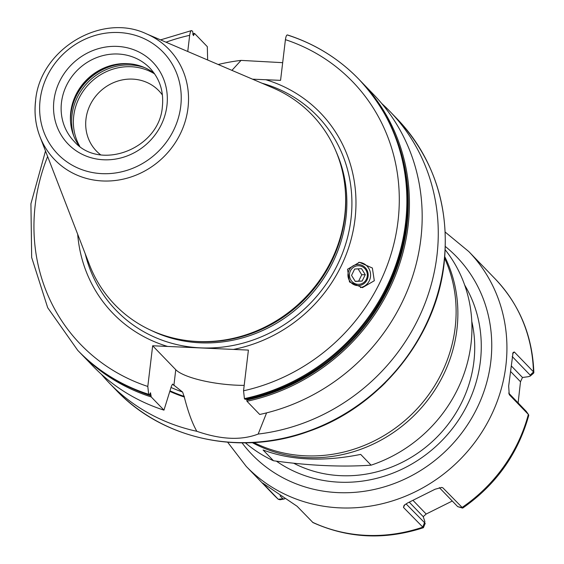 <?xml version="1.0" encoding="UTF-8"?>
<svg xmlns="http://www.w3.org/2000/svg" width="564" height="564" viewBox="0 0 564 564"><rect width="100%" height="100%" fill="white"/><g stroke="black" fill="none" stroke-linecap="round" stroke-linejoin="round"><path stroke-width="0.85" d="M533.523 373.255L533.847 372.628L533.431 371.775L514.333 351.992L513.064 352.493L508.665 386.065L509.243 394.631L528.433 414.498L528.75 415.407C517.992 453.893 495.989 484.779 462.734 508.051L442.818 487.782L441.661 487.458L435.098 489.235L407.568 502.989L404.078 505.344L403.479 507.438L404.811 504.66M439.335 487.62L457.7 506.641L462.529 508.079M403.479 507.438L423.402 527.707C385.057 540.178 348.256 538.472 312.985 522.588L297.101 506.275L263.021 483.27M423.402 527.707L425.221 523.357L406.038 503.856M282.86 498.738L278.271 499.267L280.096 499.767L284.016 499.013L282.86 498.738L280.082 495.862M526.134 411.248L508.672 393.087M278.341 499.337L272.772 493.895A154.67 143.608 136 0 0 278.271 499.267L262.627 482.995M514.333 351.992L512.613 353.691M512.211 356.518L530.202 375.152L530.223 376.075L528.249 376.71L522.483 377.485L520.509 381.736L518.119 402.865M100.603 154.776A43.393 40.291 136 0 1 96.402 151.032A43.393 40.291 136 0 1 85.989 119.011A43.393 40.291 -44 0 1 114.993 82.055A43.393 40.291 -44 0 1 158.837 90.748A43.393 40.291 -44 0 1 162.432 95.076M252.312 442.641A139.484 129.508 -44 0 0 456.925 329.404A139.484 129.508 -44 0 0 444.806 256.782M371.084 465.166C341.911 467.182 309.375 465.709 273.477 460.753L263.078 449.987C290.82 460.414 323.355 461.888 360.692 454.401L371.084 465.166A139.484 129.508 136 0 0 470.996 343.984A139.484 129.508 -44 0 0 445.257 249.873M273.477 460.753A139.484 129.508 136 0 1 245.396 442.853M471.793 321.466A123.981 115.119 136 0 1 473.88 361.693A123.981 115.119 136 0 1 293.576 463.178M154.198 73.271A52.692 48.927 -44 0 0 126.681 63.598A52.692 48.927 -44 0 0 70.754 112.067A52.692 48.927 136 0 0 70.394 117.947A52.692 48.927 136 0 0 79.101 145.78M199.452 341.58L200.636 341.615A135.762 126.054 136 0 0 344.724 216.745A135.762 126.054 -44 0 0 345.654 201.595L345.654 200.403A136.876 127.083 -44 0 1 344.724 215.681A136.876 127.083 136 0 1 199.452 341.58A136.876 127.083 136 0 1 89.542 264.939L39.917 136.537A79.425 73.743 -44 0 0 120.936 179.62A79.425 73.743 -44 0 0 187.995 107.95A79.425 73.743 -44 0 0 146.33 33.791C101.196 12.359 39.691 49.745 35.567 100.836C34.122 113.258 35.574 125.159 39.917 136.537A79.425 73.743 -44 0 1 35.602 101.062M345.654 200.403A136.876 127.083 -44 0 0 272.92 87.885L146.33 33.791M252.545 79.179L280.569 80.349L285.419 39.656C285.969 35.983 286.752 34.474 287.76 35.13L287.464 34.94C315.036 43.879 338.774 58.593 358.69 79.073A195.278 181.312 136 0 1 395.42 266.032A195.278 181.312 136 0 1 244.416 398.621L245.058 399.291L245.467 398.741L245.058 399.291A195.278 181.312 -44 0 0 396.069 266.702A195.278 181.312 -44 0 0 359.338 79.743L358.69 79.073A195.278 181.312 136 0 0 287.76 35.13M244.416 398.621L243.549 390.789L248.407 350.096L233.454 349.419A144.243 133.929 136 0 0 354.989 219.311A144.243 133.929 -44 0 0 265.623 79.672M231.924 70.366L241.047 60.39L282.677 62.675M160.571 39.875L191.471 30.597L192.014 30.808C191.006 30.153 190.223 31.662 189.673 35.328L187.749 51.486M192.014 30.808L192.655 31.471L193.459 35.631L194.566 33.452L207.312 46.657L207.651 59.995M192.867 34.277A194.411 180.508 -44 0 1 194.157 34.002L194.566 33.452M233.454 349.419L167.607 346.444A144.243 133.929 136 0 1 77.684 234.257M167.607 346.444L152.661 345.767L175.764 369.702A49.907 12.232 -173.2 0 0 244.198 385.367M266.596 412.876L258.164 434.061C241.293 440.562 220.848 439.638 196.822 431.291C192.218 423.148 188.045 411.727 184.294 397.028L182.595 392.058L172.521 384.091L171.35 386.396L163.969 410.141L151.222 396.943L150.517 392.784L149.312 394.962L148.67 394.292L147.803 386.46L152.661 345.767M374.306 280.731L372.367 268.013L359.43 262.316L347.551 269.247L349.49 281.958L362.426 287.661L374.306 280.731M149.721 394.412L149.312 394.962A195.278 181.312 -44 0 1 78.375 351.019L77.733 350.357A195.278 181.312 136 0 0 148.67 394.292M169.884 391.409A167.959 155.953 -44 0 0 184.294 397.028M101.372 374.256A195.278 181.312 -44 0 0 109.127 382.864A195.278 181.312 -44 0 0 196.822 431.291M241.047 60.39A195.278 181.312 -44 0 0 218.197 64.5M258.164 434.061A195.278 181.312 -44 0 0 436.938 255.696A195.278 181.312 -44 0 0 390.084 111.587A195.278 181.312 -44 0 0 381.75 103.529M163.969 410.141A195.278 181.312 136 0 1 93.039 366.205L80.292 353.001A195.278 181.312 136 0 1 79.341 352.006L80.292 353.001A195.278 181.312 136 0 0 151.222 396.943M246.969 401.272A195.278 181.312 136 0 0 397.98 268.675A195.278 181.312 136 0 0 361.249 81.724L360.29 80.737A195.278 181.312 136 0 1 361.249 81.724L373.995 94.921A195.278 181.312 136 0 1 410.726 281.88A195.278 181.312 136 0 1 259.715 414.469L246.969 401.272L246.764 400.087A194.411 180.508 -44 0 0 395.181 135.571M246.785 398.981L246.764 400.087M360.403 287.591A12.711 12.189 -91.3 0 0 369.265 280.844A12.711 12.189 88.7 0 0 358.746 262.345M349.046 270.241A10.547 10.117 88.7 0 0 353.459 284.439A10.547 10.117 88.7 0 0 367.065 279.871A10.547 10.117 88.7 0 0 362.652 265.672A10.547 10.117 88.7 0 0 349.046 270.241M366.353 279.293A9.299 8.918 -91.3 0 1 354.354 283.318A9.299 8.918 -91.3 0 1 350.463 270.805A9.299 8.918 88.7 0 1 362.462 266.772A9.299 8.918 88.7 0 1 366.353 279.293M354.671 269.035L351.548 275.401L355.285 281.415L362.144 281.062L365.26 274.689L361.531 268.675L354.671 269.035M365.26 274.689L361.75 274.774L358.077 268.859M362.144 281.062L358.633 281.14L361.75 274.774M355.228 281.316L358.633 281.14M284.82 498.738L284.016 499.013M452.279 501.029L426.172 514.03L423.233 516.652L424.896 521.644L422.669 527.312M442.818 487.782L441.316 487.43M253.892 442.557A139.484 129.508 -44 0 0 455.162 327.585A139.484 129.508 -44 0 0 444.665 258.354M380.115 387.799A139.484 129.508 -44 0 0 385.522 382.575M462.001 507.656L457.7 506.641M528.348 414.413A154.67 143.608 136 0 1 461.916 507.572M422.577 527.227A154.67 143.608 136 0 1 312.526 522.25M528.433 414.498L525.93 410.959M272.772 493.895L246.228 466.4A154.67 143.608 -44 0 0 402.499 497.385A154.67 143.608 -44 0 0 505.873 365.669A154.67 143.608 -44 0 0 468.762 251.53L445.257 232.128M445.384 246.531A142.269 132.096 -44 0 1 490.779 361.82A142.269 132.096 136 0 1 388.053 485.703A142.269 132.096 136 0 1 242.055 442.86M533.431 371.775A154.67 143.608 -44 0 0 495.305 279.025L468.762 251.53M533.516 371.873L530.202 375.152M520.509 381.736L510.892 371.782M522.483 377.485L511.513 366.128M276.388 461.14A131.426 122.028 136 0 0 403.232 468.592A131.426 122.028 136 0 0 480.38 361.355A131.426 122.028 -44 0 0 464.666 285.053M154.656 73.926A53.467 49.639 -44 0 0 73.736 115.881A53.467 49.639 136 0 0 79.743 146.266M73.764 135.973A54.553 50.654 136 0 1 72.009 115.134A54.553 50.654 -44 0 1 144.581 67.595M130.7 63.887A54.553 50.654 -44 0 0 70.888 113.97A54.553 50.654 136 0 0 70.542 121.972M70.401 118.863A54.426 50.534 136 0 1 70.761 113.716A54.426 50.534 -44 0 1 127.598 63.633M61.483 102.458A52.692 48.927 -44 0 0 74.124 141.345C99.948 171.71 159.577 148.713 162.376 106.568C163.877 91.467 159.732 78.657 149.939 68.145A52.692 48.927 -44 0 0 96.698 57.591A52.692 48.927 -44 0 0 61.483 102.458M53.932 100.533A58.896 54.68 -44 0 0 103.67 159.781A58.896 54.68 -44 0 0 166.93 105.644A58.896 54.68 -44 0 0 117.192 46.396A58.896 54.68 -44 0 0 53.932 100.533M180.741 106.265A73.292 68.054 -44 0 0 118.849 32.529A73.292 68.054 -44 0 0 40.122 99.913A73.292 68.054 -44 0 0 102.021 173.649A73.292 68.054 -44 0 0 180.741 106.265M345.295 190.265A135.635 125.934 -44 0 1 344.851 216.992A135.635 125.934 136 0 1 189.328 340.86M151.371 330.49A135.635 125.934 136 0 0 345.936 218.12A135.635 125.934 -44 0 0 336.257 151.97M261.999 83.218A139.872 129.868 -44 0 1 350.956 219.29A139.872 129.868 136 0 1 224.409 346.86A139.872 129.868 136 0 1 85.263 253.863M189.673 35.328A189.074 175.552 -44 0 0 166.013 42.201M47.637 156.503A189.074 175.552 -44 0 0 147.803 386.46M243.549 390.789A189.074 175.552 -44 0 0 398.001 221.257A189.074 175.552 -44 0 0 285.419 39.656M175.764 369.702L173.881 385.501M171.118 387.496A164.279 152.534 -44 0 0 182.595 392.058M170.06 390.859A167.381 155.41 -44 0 0 184.365 396.443M443.924 262.93A195.278 181.312 -44 0 0 397.07 118.821C434.146 158.801 449.832 206.995 444.129 263.395C436.191 337.568 380.256 406.834 308.515 431.432C240.821 456.325 162.883 439.673 116.113 390.105A195.278 181.312 -44 0 0 313.408 429.218A195.278 181.312 -44 0 0 443.924 262.93M192.839 33.826A195.278 181.312 136 0 1 194.347 33.502M194.058 34.453A193.91 180.043 -44 0 0 192.923 34.7M149.615 394.758A193.91 180.043 -44 0 0 151.039 395.223M246.785 399.552A193.91 180.043 -44 0 0 406.376 180.586M132.914 388.8A194.411 180.508 -44 0 0 151.018 395.759M409.316 502.235L423.233 516.652M413.137 500.529L426.172 514.03M227.666 442.232L246.228 466.4M528.595 414.695L526.05 411.1M533.847 372.628C532.557 336.123 519.705 304.92 495.305 279.025M533.558 373.227L530.223 376.075M390.084 111.587L397.07 118.821M109.127 382.864L116.113 390.105M149.368 395.004C121.88 386.086 98.214 371.429 78.375 351.019M245.164 399.333C323.214 383.802 390.323 315.438 404.141 237.388C414.455 176.046 399.516 123.495 359.338 79.743M194.46 33.41L192.839 33.762M45.501 150.983L30.928 203.766L31.669 257.473L47.7 307.718L77.733 350.357"/></g></svg>
